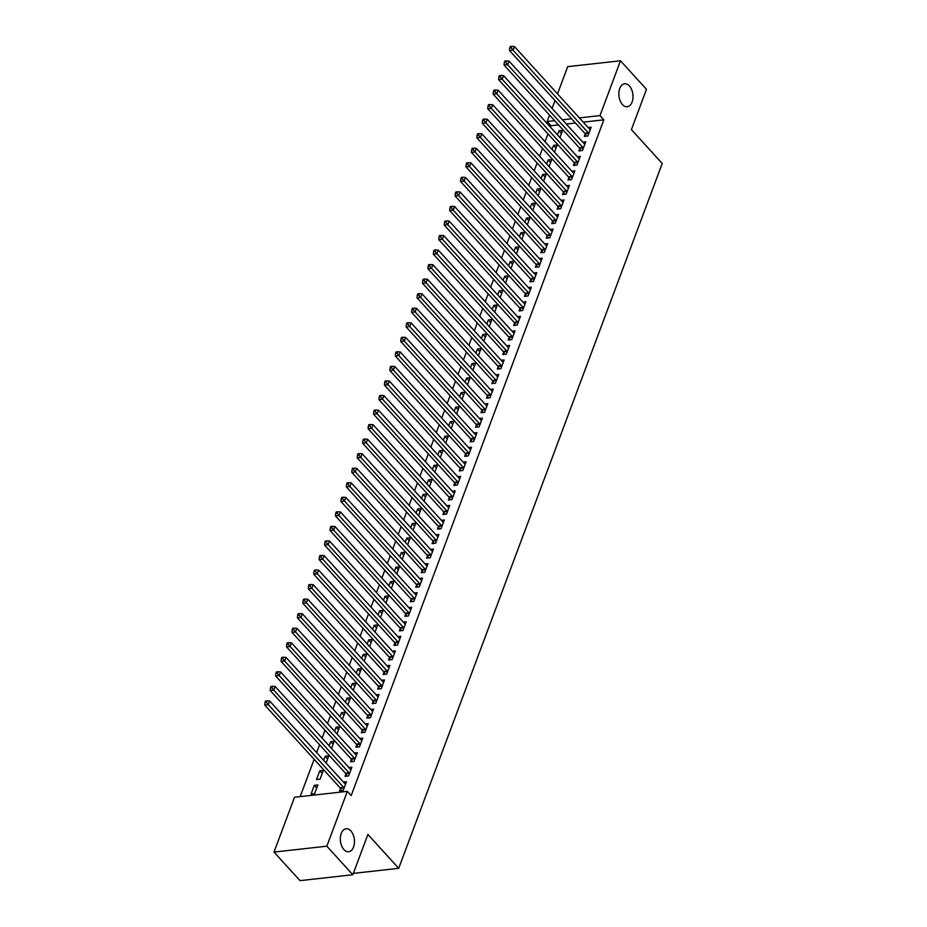 <?xml version="1.0" encoding="UTF-8"?>
<svg xmlns="http://www.w3.org/2000/svg" width="927" height="927" viewBox="0 0 927 927"><rect width="100%" height="100%" fill="white"/><g stroke="black" fill="none" stroke-linecap="round" stroke-linejoin="round"><path stroke-width="1.39" d="M622.446 104.577A11.553 6.999 -96.4 0 1 618.946 92.086A11.553 6.999 -96.4 0 1 624.647 83.789A11.553 6.999 -96.4 0 1 629.41 85.956A11.553 6.999 -96.4 0 1 632.909 98.459A11.553 6.999 -96.4 0 1 627.208 106.756A11.553 6.999 -96.4 0 1 622.446 104.577M343.905 849.561A11.553 6.999 -96.4 0 1 340.406 837.069A11.553 6.999 -96.4 0 1 346.107 828.773A11.553 6.999 -96.4 0 1 350.87 830.951A11.553 6.999 -96.4 0 1 354.369 843.443A11.553 6.999 -96.4 0 1 348.668 851.739A11.553 6.999 -96.4 0 1 343.905 849.561M558.471 124.902L551.02 125.736L550.476 127.184M547.973 133.882L545.041 141.727M542.538 148.424L539.607 156.281M537.104 162.978L534.172 170.823M531.658 177.52L528.726 185.365M526.223 192.063L523.292 199.908M520.789 206.605L517.857 214.461M515.354 221.159L512.411 229.004M509.908 235.701L506.976 243.546M504.473 250.244L501.542 258.088M499.039 264.786L496.096 272.631M493.593 279.328L490.661 287.185M488.158 293.882L485.227 301.727M482.724 308.424L479.792 316.269M477.278 322.967L474.346 330.812M471.843 337.509L468.911 345.354M466.408 352.063L463.477 359.908M460.962 366.605L458.031 374.45M455.528 381.148L452.596 388.992M450.093 395.69L447.162 403.535M444.659 410.232L441.715 418.089M439.213 424.786L436.281 432.631M433.778 439.328L430.846 447.173M428.344 453.871L425.4 461.716M422.897 468.413L419.966 476.258M417.463 482.955L414.531 490.812M412.028 497.509L409.097 505.354M406.582 512.052L403.651 519.896M401.148 526.594L398.216 534.439M395.713 541.136L392.781 548.981M390.267 555.69L387.335 563.535M384.832 570.232L381.901 578.077M379.398 584.775L376.466 592.62M373.963 599.317L371.02 607.162M368.517 613.859L365.586 621.716M363.083 628.413L360.151 636.258M357.648 642.956L354.705 650.8M352.202 657.498L349.27 665.343M346.768 672.04L343.836 679.885M341.333 686.583L338.401 694.439M335.887 701.136L332.955 708.981M330.452 715.679L327.521 723.523M325.018 730.221L322.086 738.066M319.583 744.763L316.64 752.62M314.137 759.317L300.186 796.617M551.02 125.736L547.173 121.507L549.56 115.11M552.063 108.413L555.006 100.568M557.509 93.87L567.672 66.663L620.487 60.776L599.989 115.608L579.387 117.903M620.487 60.776L646.478 89.328L631.414 129.618L662.226 163.476L398.703 868.321L367.892 834.462L352.828 874.752L300.012 880.65L274.021 852.087L294.519 797.255L347.335 791.357L326.837 846.189L274.021 852.087M353.338 873.385L398.703 868.321M552.075 149.456L553.593 145.377L557.162 144.983L554.497 152.121M579.757 148.563L578.877 150.916L582.446 150.522L585.713 141.796L582.747 142.121M541.194 178.54L542.724 174.461L546.293 174.067L543.616 181.205M568.888 177.648L568.008 180L571.577 179.606L574.833 170.881L571.866 171.217M530.325 207.636L531.843 203.558L535.412 203.152L532.747 210.302M558.008 206.744L557.127 209.096L560.696 208.702L563.964 199.965L560.997 200.302M519.444 236.721L520.974 232.642L524.543 232.248L521.866 239.386M547.139 235.829L546.258 238.181L549.827 237.787L553.083 229.062L550.117 229.386M508.564 265.817L510.093 261.738L513.662 261.333L510.986 268.482M536.258 264.925L535.377 267.277L538.946 266.872L542.214 258.146L539.247 258.482M497.695 294.902L499.213 290.823L502.782 290.429L500.117 297.567M525.377 294.01L524.497 296.362L528.066 295.968L531.333 287.243L528.367 287.567M486.814 323.998L488.344 319.919L491.913 319.514L489.236 326.652M514.508 323.094L513.628 325.458L517.196 325.053L520.453 316.327L517.486 316.663M475.933 353.083L477.463 349.004L481.032 348.61L478.367 355.748M503.628 352.19L502.747 354.543L506.316 354.149L509.583 345.423L506.617 345.748M465.064 382.167L466.582 378.089L470.151 377.695L467.486 384.832M492.758 381.275L491.878 383.627L495.447 383.233L498.703 374.508L495.736 374.844M454.184 411.264L455.713 407.185L459.282 406.779L456.605 413.929M481.878 410.371L480.997 412.724L484.566 412.33L487.834 403.593L484.867 403.929M443.315 440.348L444.833 436.269L448.401 435.875L445.736 443.013M470.997 439.456L470.116 441.808L473.685 441.414L476.953 432.689L473.987 433.013M432.434 469.444L433.963 465.366L437.532 464.96L434.856 472.11M460.128 468.552L459.247 470.904L462.816 470.499L466.072 461.773L463.106 462.109M421.553 498.529L423.083 494.45L426.652 494.056L423.987 501.194M449.247 497.637L448.367 499.989L451.936 499.595L455.203 490.87L452.237 491.194M410.684 527.625L412.202 523.546L415.771 523.141L413.106 530.279M438.378 526.721L437.498 529.085L441.067 528.68L444.323 519.954L441.356 520.29M399.804 556.71L401.333 552.631L404.902 552.237L402.225 559.375M427.498 555.818L426.617 558.17L430.186 557.776L433.442 549.051L430.476 549.375M388.934 585.794L390.452 581.716L394.021 581.322L391.356 588.46M416.617 584.902L415.736 587.266L419.305 586.861L422.573 578.135L419.607 578.471M378.054 614.891L379.583 610.812L383.152 610.406L380.476 617.556M405.748 613.998L404.867 616.351L408.436 615.957L411.692 607.22L408.726 607.556M367.173 643.975L368.703 639.897L372.272 639.503L369.606 646.64M394.867 643.083L393.987 645.435L397.556 645.041L400.823 636.316L397.857 636.64M356.304 673.072L357.822 668.993L361.391 668.587L358.726 675.737M383.987 672.179L383.106 674.532L386.675 674.126L389.943 665.401L386.976 665.737M345.423 702.156L346.953 698.077L350.522 697.683L347.845 704.821M373.118 701.264L372.237 703.616L375.806 703.222L379.062 694.497L376.095 694.821M334.554 731.252L336.072 727.174L339.641 726.768L336.976 733.906M362.237 730.349L361.356 732.712L364.925 732.307L368.193 723.581L365.226 723.917M323.674 760.337L325.203 756.258L328.772 755.864L326.095 763.002M351.368 759.445L350.487 761.797L354.056 761.403L357.312 752.678L354.346 753.002M311.055 794.08L314.624 793.674L317.891 784.949L314.323 785.343L311.055 794.08M340.487 788.529L339.606 790.893L343.175 790.488L346.443 781.762L343.477 782.098M347.335 791.357L351.182 795.586L603.836 119.838L583.234 122.132M575.424 123.013L566.281 124.033M345.922 773.987L345.041 776.339L348.61 775.945L351.878 767.22L348.911 767.544M316.501 779.526L320.07 779.132L323.326 770.407L319.757 770.801L316.501 779.526M356.802 744.902L355.922 747.255L359.491 746.849L362.758 738.124L359.78 738.46M329.108 745.795L330.638 741.716L334.207 741.31L331.53 748.46M367.683 715.806L366.802 718.158L370.371 717.765L373.627 709.039L370.661 709.375M339.989 716.698L341.507 712.62L345.076 712.226L342.411 719.364M378.552 686.722L377.671 689.074L381.24 688.68L384.508 679.954L381.542 680.279M350.858 687.614L352.387 683.535L355.956 683.141L353.291 690.279M389.433 657.625L388.552 659.989L392.121 659.584L395.377 650.858L392.411 651.194M361.739 658.529L363.268 654.45L366.837 654.045L364.16 661.183M400.302 628.541L399.421 630.893L402.99 630.499L406.258 621.774L403.291 622.098M372.619 629.433L374.137 625.354L377.706 624.96L375.041 632.098M411.182 599.456L410.302 601.808L413.871 601.403L417.138 592.677L414.172 593.013M383.488 600.348L385.018 596.27L388.587 595.864L385.91 603.013M422.063 570.36L421.182 572.712L424.751 572.318L428.007 563.593L425.041 563.917M394.369 571.252L395.899 567.173L399.456 566.779L396.791 573.917M432.932 541.275L432.052 543.628L435.62 543.222L438.888 534.497L435.922 534.833M405.25 542.168L406.768 538.089L410.337 537.683L407.671 544.833M443.813 512.179L442.932 514.531L446.501 514.137L449.757 505.412L446.791 505.748M416.119 513.071L417.648 508.993L421.217 508.599L418.54 515.736M454.682 483.094L453.801 485.447L457.37 485.053L460.638 476.316L457.671 476.652M426.999 483.987L428.517 479.908L432.086 479.514L429.421 486.652M465.563 453.998L464.682 456.362L468.251 455.957L471.519 447.231L468.552 447.567M437.868 454.902L439.398 450.823L442.967 450.418L440.302 457.556M476.443 424.914L475.563 427.266L479.132 426.872L482.388 418.147L479.421 418.471M448.749 425.806L450.279 421.727L453.848 421.333L451.171 428.471M487.312 395.829L486.432 398.181L490.001 397.776L493.268 389.05L490.302 389.386M459.63 396.721L461.148 392.642L464.717 392.237L462.052 399.386M498.193 366.733L497.312 369.085L500.881 368.691L504.137 359.966L501.171 360.29M470.499 367.625L472.028 363.546L475.597 363.152L472.921 370.29M509.062 337.648L508.193 340L511.75 339.595L515.018 330.869L512.052 331.206M481.38 338.54L482.897 334.462L486.466 334.056L483.801 341.206M519.943 308.552L519.062 310.904L522.631 310.51L525.899 301.785L522.932 302.109M492.249 309.444L493.778 305.365L497.347 304.971L494.682 312.109M530.823 279.467L529.943 281.82L533.512 281.426L536.768 272.689L533.801 273.025M503.129 280.36L504.659 276.281L508.228 275.887L505.551 283.025M541.692 250.371L540.812 252.735L544.381 252.329L547.648 243.604L544.682 243.94M514.01 251.275L515.528 247.185L519.097 246.791L516.432 253.928M552.573 221.286L551.692 223.639L555.261 223.245L558.529 214.519L555.551 214.844M524.879 222.179L526.409 218.1L529.977 217.706L527.301 224.844M563.454 192.202L562.573 194.554L566.142 194.149L569.398 185.423L566.432 185.759M535.76 193.094L537.278 189.015L540.847 188.61L538.181 195.748M574.323 163.106L573.442 165.458L577.011 165.064L580.279 156.339L577.312 156.663M546.629 163.998L548.158 159.919L551.727 159.525L549.062 166.663M585.204 134.021L584.323 136.373L587.892 135.968L591.148 127.242L588.182 127.578M557.509 134.913L559.039 130.834L562.608 130.429L559.931 137.578M571.577 118.772L562.434 119.803M554.624 120.672L547.173 121.507M352.828 874.752L326.837 846.189M603.836 119.838L599.989 115.608M316.744 788.008L314.323 785.343M322.179 773.466L319.757 770.801M327.625 758.923L325.203 756.258M333.06 744.381L330.638 741.716M338.494 729.827L336.072 727.174M343.94 715.285L341.507 712.62M349.375 700.742L346.953 698.077M354.809 686.2L352.387 683.535M360.255 671.658L357.822 668.993M365.69 657.104L363.268 654.45M371.124 642.562L368.703 639.897M376.559 628.019L374.137 625.354M382.005 613.477L379.583 610.812M387.44 598.935L385.018 596.27M392.874 584.381L390.452 581.716M398.32 569.838L395.899 567.173M403.755 555.296L401.333 552.631M409.189 540.754L406.768 538.089M414.636 526.2L412.202 523.546M420.07 511.658L417.648 508.993M425.505 497.115L423.083 494.45M430.951 482.573L428.517 479.908M436.385 468.031L433.963 465.366M441.82 453.477L439.398 450.823M447.254 438.935L444.833 436.269M452.7 424.392L450.279 421.727M458.135 409.85L455.713 407.185M463.57 395.296L461.148 392.642M469.016 380.754L466.582 378.089M474.45 366.211L472.028 363.546M479.885 351.669L477.463 349.004M485.331 337.127L482.897 334.462M490.765 322.573L488.344 319.919M496.2 308.031L493.778 305.365M501.646 293.488L499.213 290.823M507.081 278.946L504.659 276.281M512.515 264.404L510.093 261.738M517.95 249.85L515.528 247.185M523.396 235.307L520.974 232.642M528.83 220.765L526.409 218.1M534.265 206.223L531.843 203.558M539.711 191.669L537.278 189.015M545.146 177.127L542.724 174.461M550.58 162.584L548.158 159.919M556.026 148.042L553.593 145.377M561.461 133.5L559.039 130.834M344.056 788.135L343.952 787.892A1.808 1.089 83.6 0 0 343.627 787.394L268.343 704.671L269.699 701.032L344.983 783.755A1.808 1.089 83.6 0 0 345.389 784.045L345.562 784.115M341.46 790.685L340.383 788.298A1.808 1.089 83.6 0 0 340.058 787.788L264.774 705.065L268.343 704.671L266.431 702.318L266.976 700.87L265.539 701.021L265.006 702.481L266.431 702.318M265.006 702.481L264.774 705.065M269.699 701.032L266.976 700.87M349.491 773.593L349.386 773.35A1.808 1.089 83.6 0 0 349.062 772.851L273.778 690.128L275.145 686.49L350.429 769.213A1.808 1.089 83.6 0 0 350.823 769.503L350.997 769.572M346.895 776.131L345.817 773.744A1.808 1.089 83.6 0 0 345.493 773.245L270.209 690.522L273.778 690.128L271.866 687.776L272.411 686.316L270.985 686.478L270.441 687.938L271.866 687.776M270.441 687.938L270.209 690.522M275.145 686.49L272.411 686.316M354.937 759.051L354.821 758.807A1.808 1.089 83.6 0 0 354.508 758.309L279.212 675.574L280.58 671.936L355.864 754.671A1.808 1.089 83.6 0 0 356.258 754.96L356.432 755.03M352.341 761.588L351.252 759.201A1.808 1.089 83.6 0 0 350.939 758.703L275.655 675.98L279.212 675.574L277.3 673.234L277.845 671.774L276.42 671.936L275.875 673.396L277.3 673.234M275.875 673.396L275.655 675.98M280.58 671.936L277.845 671.774M360.371 744.497L360.255 744.265A1.808 1.089 83.6 0 0 359.943 743.755L284.659 661.032L286.014 657.394L361.298 740.128A1.808 1.089 83.6 0 0 361.704 740.418L361.878 740.488M357.776 747.046L356.698 744.659A1.808 1.089 83.6 0 0 356.374 744.161L281.09 661.426L284.659 661.032L282.747 658.691L283.291 657.231L281.854 657.394L281.31 658.842L282.747 658.691M281.31 658.842L281.09 661.426M286.014 657.394L283.291 657.231M365.806 729.955L365.702 729.711A1.808 1.089 83.6 0 0 365.377 729.213L290.093 646.49L291.449 642.851L366.733 725.574A1.808 1.089 83.6 0 0 367.138 725.864L367.312 725.934M363.21 732.504L362.133 730.117A1.808 1.089 83.6 0 0 361.808 729.619L286.524 646.884L290.093 646.49L288.181 644.138L288.726 642.689L287.3 642.851L286.756 644.3L288.181 644.138M286.756 644.3L286.524 646.884M291.449 642.851L288.726 642.689M371.24 715.412L371.136 715.169A1.808 1.089 83.6 0 0 370.812 714.671L295.528 631.947L296.895 628.309L372.179 711.032A1.808 1.089 83.6 0 0 372.573 711.322L372.747 711.391M368.645 717.962L367.567 715.563A1.808 1.089 83.6 0 0 367.243 715.065L291.959 632.341L295.528 631.947L293.616 629.595L294.16 628.147L292.735 628.297L292.19 629.757L293.616 629.595M292.19 629.757L291.959 632.341M296.895 628.309L294.16 628.147M376.686 700.87L376.571 700.627A1.808 1.089 83.6 0 0 376.258 700.128L300.974 617.394L302.329 613.767L377.613 696.49A1.808 1.089 83.6 0 0 378.007 696.78L378.181 696.849M374.091 703.408L373.002 701.021A1.808 1.089 83.6 0 0 372.689 700.522L297.405 617.799L300.974 617.394L299.062 615.053L299.595 613.593L298.17 613.755L297.625 615.215L299.062 615.053M297.625 615.215L297.405 617.799M302.329 613.767L299.595 613.593M382.121 686.316L382.017 686.084A1.808 1.089 83.6 0 0 381.692 685.574L306.408 602.851L307.764 599.213L383.048 681.948A1.808 1.089 83.6 0 0 383.454 682.237L383.627 682.307M379.525 688.865L378.448 686.478A1.808 1.089 83.6 0 0 378.123 685.98L302.839 603.257L306.408 602.851L304.496 600.511L305.041 599.051L303.616 599.213L303.071 600.661L304.496 600.511M303.071 600.661L302.839 603.257M307.764 599.213L305.041 599.051M387.556 671.774L387.451 671.53A1.808 1.089 83.6 0 0 387.127 671.032L311.843 588.309L313.21 584.67L388.494 667.394A1.808 1.089 83.6 0 0 388.888 667.683L389.062 667.753M384.96 674.323L383.882 671.936A1.808 1.089 83.6 0 0 383.558 671.438L308.274 588.703L311.843 588.309L309.931 585.957L310.475 584.508L309.05 584.67L308.506 586.119L309.931 585.957M308.506 586.119L308.274 588.703M313.21 584.67L310.475 584.508M393.002 657.231L392.886 656.988A1.808 1.089 83.6 0 0 392.573 656.49L317.289 573.767L318.645 570.128L393.929 652.851A1.808 1.089 83.6 0 0 394.323 653.141L394.496 653.211M390.406 659.781L389.317 657.394A1.808 1.089 83.6 0 0 389.004 656.884L313.72 574.161L317.289 573.767L315.365 571.414L315.91 569.966L314.485 570.128L313.94 571.577L315.365 571.414M313.94 571.577L313.72 574.161M318.645 570.128L315.91 569.966M398.436 642.689L398.332 642.446A1.808 1.089 83.6 0 0 398.007 641.947L322.723 559.224L324.079 555.586L399.363 638.309A1.808 1.089 83.6 0 0 399.769 638.599L399.943 638.668M395.841 645.238L394.763 642.84A1.808 1.089 83.6 0 0 394.438 642.341L319.155 559.618L322.723 559.224L320.812 556.872L321.356 555.424L319.919 555.574L319.386 557.034L320.812 556.872M319.386 557.034L319.155 559.618M324.079 555.586L321.356 555.424M403.871 628.147L403.766 627.903A1.808 1.089 83.6 0 0 403.442 627.405L328.158 544.67L329.525 541.044L404.809 623.767A1.808 1.089 83.6 0 0 405.203 624.056L405.377 624.126M401.275 630.684L400.197 628.297A1.808 1.089 83.6 0 0 399.873 627.799L324.589 545.076L328.158 544.67L326.246 542.33L326.791 540.87L325.365 541.032L324.821 542.492L326.246 542.33M324.821 542.492L324.589 545.076M329.525 541.044L326.791 540.87M409.317 613.593L409.201 613.361A1.808 1.089 83.6 0 0 408.888 612.851L333.604 530.128L334.96 526.49L410.244 609.224A1.808 1.089 83.6 0 0 410.638 609.514L410.812 609.584M406.721 616.142L405.632 613.755A1.808 1.089 83.6 0 0 405.319 613.257L330.035 530.534L333.604 530.128L331.681 527.787L332.225 526.327L330.8 526.49L330.255 527.938L331.681 527.787M330.255 527.938L330.035 530.534M334.96 526.49L332.225 526.327M414.751 599.051L414.647 598.807A1.808 1.089 83.6 0 0 414.323 598.309L339.039 515.586L340.394 511.947L415.678 594.671A1.808 1.089 83.6 0 0 416.084 594.96L416.258 595.03M412.156 601.6L411.078 599.213A1.808 1.089 83.6 0 0 410.754 598.715L335.47 515.98L339.039 515.586L337.127 513.234L337.671 511.785L336.234 511.947L335.69 513.396L337.127 513.234M335.69 513.396L335.47 515.98M340.394 511.947L337.671 511.785M420.186 584.508L420.082 584.265A1.808 1.089 83.6 0 0 419.757 583.767L344.473 501.043L345.829 497.405L421.125 580.128A1.808 1.089 83.6 0 0 421.518 580.418L421.692 580.487M417.59 587.058L416.513 584.67A1.808 1.089 83.6 0 0 416.188 584.161L340.904 501.437L344.473 501.043L342.561 498.691L343.106 497.243L341.681 497.393L341.136 498.853L342.561 498.691M341.136 498.853L340.904 501.437M345.829 497.405L343.106 497.243M425.632 569.966L425.516 569.723A1.808 1.089 83.6 0 0 425.203 569.224L349.908 486.49L351.275 482.863L426.559 565.586A1.808 1.089 83.6 0 0 426.953 565.876L427.127 565.945M423.025 572.504L421.947 570.117A1.808 1.089 83.6 0 0 421.634 569.618L346.35 486.895L349.908 486.49L347.996 484.149L348.54 482.689L347.115 482.851L346.571 484.311L347.996 484.149M346.571 484.311L346.35 486.895M351.275 482.863L348.54 482.689M431.067 555.424L430.951 555.18A1.808 1.089 83.6 0 0 430.638 554.682L355.354 471.947L356.71 468.309L431.994 551.044A1.808 1.089 83.6 0 0 432.399 551.333L432.573 551.403M428.471 557.961L427.382 555.574A1.808 1.089 83.6 0 0 427.069 555.076L351.785 472.353L355.354 471.947L353.442 469.607L353.987 468.147L352.55 468.309L352.005 469.769L353.442 469.607M352.005 469.769L351.785 472.353M356.71 468.309L353.987 468.147M436.501 540.87L436.397 540.626A1.808 1.089 83.6 0 0 436.072 540.128L360.788 457.405L362.144 453.767L437.428 536.501A1.808 1.089 83.6 0 0 437.834 536.791L438.007 536.86M433.906 543.419L432.828 541.032A1.808 1.089 83.6 0 0 432.503 540.534L357.219 457.799L360.788 457.405L358.876 455.064L359.421 453.604L357.996 453.767L357.451 455.215L358.876 455.064M357.451 455.215L357.219 457.799M362.144 453.767L359.421 453.604M441.936 526.327L441.831 526.084A1.808 1.089 83.6 0 0 441.507 525.586L366.223 442.863L367.59 439.224L442.874 521.947A1.808 1.089 83.6 0 0 443.268 522.237L443.442 522.307M439.34 528.877L438.262 526.49A1.808 1.089 83.6 0 0 437.938 525.991L362.654 443.257L366.223 442.863L364.311 440.51L364.856 439.062L363.43 439.224L362.886 440.673L364.311 440.51M362.886 440.673L362.654 443.257M367.59 439.224L364.856 439.062M447.382 511.785L447.266 511.542A1.808 1.089 83.6 0 0 446.953 511.044L371.669 428.32L373.025 424.682L448.309 507.405A1.808 1.089 83.6 0 0 448.703 507.695L448.877 507.764M444.786 514.334L443.697 511.936A1.808 1.089 83.6 0 0 443.384 511.437L368.1 428.714L371.669 428.32L369.746 425.968L370.29 424.52L368.865 424.67L368.32 426.13L369.746 425.968M368.32 426.13L368.1 428.714M373.025 424.682L370.29 424.52M452.816 497.243L452.712 496.999A1.808 1.089 83.6 0 0 452.388 496.501L377.104 413.766L378.459 410.14L453.743 492.863A1.808 1.089 83.6 0 0 454.149 493.152L454.323 493.222M450.221 499.78L449.143 497.393A1.808 1.089 83.6 0 0 448.819 496.895L373.535 414.172L377.104 413.766L375.192 411.426L375.736 409.966L374.311 410.128L373.766 411.588L375.192 411.426M373.766 411.588L373.535 414.172M378.459 410.14L375.736 409.966M458.251 482.689L458.147 482.457A1.808 1.089 83.6 0 0 457.822 481.947L382.538 399.224L383.905 395.586L459.189 478.32A1.808 1.089 83.6 0 0 459.583 478.61L459.757 478.68M455.655 485.238L454.578 482.851A1.808 1.089 83.6 0 0 454.253 482.353L378.969 399.63L382.538 399.224L380.626 396.883L381.171 395.423L379.746 395.586L379.201 397.034L380.626 396.883M379.201 397.034L378.969 399.63M383.905 395.586L381.171 395.423M463.697 468.147L463.581 467.903A1.808 1.089 83.6 0 0 463.268 467.405L387.984 384.682L389.34 381.043L464.624 463.767A1.808 1.089 83.6 0 0 465.018 464.056L465.192 464.126M461.101 470.696L460.012 468.309A1.808 1.089 83.6 0 0 459.699 467.811L384.415 385.076L387.984 384.682L386.061 382.33L386.605 380.881L385.18 381.043L384.635 382.492L386.061 382.33M384.635 382.492L384.415 385.076M389.34 381.043L386.605 380.881M469.132 453.604L469.027 453.361A1.808 1.089 83.6 0 0 468.703 452.863L393.419 370.14L394.775 366.501L470.059 449.224A1.808 1.089 83.6 0 0 470.464 449.514L470.638 449.583M466.536 456.154L465.458 453.767A1.808 1.089 83.6 0 0 465.134 453.257L389.85 370.533L393.419 370.14L391.507 367.787L392.051 366.339L390.615 366.489L390.082 367.949L391.507 367.787M390.082 367.949L389.85 370.533M394.775 366.501L392.051 366.339M474.566 439.062L474.462 438.819A1.808 1.089 83.6 0 0 474.137 438.32L398.853 355.597L400.221 351.959L475.505 434.682A1.808 1.089 83.6 0 0 475.899 434.972L476.072 435.041M471.97 441.611L470.893 439.213A1.808 1.089 83.6 0 0 470.568 438.714L395.284 355.991L398.853 355.597L396.941 353.245L397.486 351.797L396.061 351.947L395.516 353.407L396.941 353.245M395.516 353.407L395.284 355.991M400.221 351.959L397.486 351.797M480.012 424.52L479.896 424.276A1.808 1.089 83.6 0 0 479.583 423.778L404.299 341.043L405.655 337.416L480.939 420.14A1.808 1.089 83.6 0 0 481.333 420.429L481.507 420.499M477.417 427.057L476.327 424.67A1.808 1.089 83.6 0 0 476.014 424.172L400.731 341.449L404.299 341.043L402.376 338.703L402.921 337.243L401.495 337.405L400.951 338.865L402.376 338.703M400.951 338.865L400.731 341.449M405.655 337.416L402.921 337.243M485.447 409.966L485.342 409.734A1.808 1.089 83.6 0 0 485.018 409.224L409.734 326.501L411.09 322.863L486.374 405.597A1.808 1.089 83.6 0 0 486.779 405.887L486.953 405.956M482.851 412.515L481.773 410.128A1.808 1.089 83.6 0 0 481.449 409.63L406.165 326.907L409.734 326.501L407.822 324.16L408.367 322.7L406.93 322.863L406.385 324.311L407.822 324.16M406.385 324.311L406.165 326.907M411.09 322.863L408.367 322.7M490.881 395.423L490.777 395.18A1.808 1.089 83.6 0 0 490.453 394.682L415.169 311.959L416.524 308.32L491.82 391.043A1.808 1.089 83.6 0 0 492.214 391.333L492.388 391.403M488.286 397.973L487.208 395.586A1.808 1.089 83.6 0 0 486.884 395.087L411.6 312.353L415.169 311.959L413.257 309.606L413.801 308.158L412.376 308.32L411.831 309.769L413.257 309.606M411.831 309.769L411.6 312.353M416.524 308.32L413.801 308.158M496.327 380.881L496.212 380.638A1.808 1.089 83.6 0 0 495.887 380.14L420.603 297.416L421.97 293.778L497.254 376.501A1.808 1.089 83.6 0 0 497.648 376.791L497.822 376.86M493.72 383.43L492.643 381.043A1.808 1.089 83.6 0 0 492.33 380.533L417.034 297.81L420.603 297.416L418.691 295.064L419.236 293.616L417.81 293.766L417.266 295.226L418.691 295.064M417.266 295.226L417.034 297.81M421.97 293.778L419.236 293.616M501.762 366.339L501.646 366.095A1.808 1.089 83.6 0 0 501.333 365.597L426.049 282.862L427.405 279.236L502.689 361.959A1.808 1.089 83.6 0 0 503.094 362.248L503.257 362.318M499.166 368.876L498.077 366.489A1.808 1.089 83.6 0 0 497.764 365.991L422.48 283.268L426.049 282.862L424.137 280.522L424.67 279.062L423.245 279.224L422.7 280.684L424.137 280.522M422.7 280.684L422.48 283.268M427.405 279.236L424.67 279.062M507.196 351.785L507.092 351.553A1.808 1.089 83.6 0 0 506.768 351.055L431.484 268.32L432.839 264.682L508.123 347.416A1.808 1.089 83.6 0 0 508.529 347.706L508.703 347.776M504.601 354.334L503.523 351.947A1.808 1.089 83.6 0 0 503.199 351.449L427.915 268.726L431.484 268.32L429.572 265.979L430.116 264.519L428.691 264.682L428.147 266.142L429.572 265.979M428.147 266.142L427.915 268.726M432.839 264.682L430.116 264.519M512.631 337.243L512.527 336.999A1.808 1.089 83.6 0 0 512.202 336.501L436.918 253.778L438.286 250.139L513.57 332.874A1.808 1.089 83.6 0 0 513.964 333.164L514.137 333.233M510.035 339.792L508.958 337.405A1.808 1.089 83.6 0 0 508.633 336.907L433.349 254.172L436.918 253.778L435.006 251.437L435.551 249.977L434.126 250.139L433.581 251.588L435.006 251.437M433.581 251.588L433.349 254.172M438.286 250.139L435.551 249.977M518.077 322.7L517.961 322.457A1.808 1.089 83.6 0 0 517.648 321.959L442.364 239.236L443.72 235.597L519.004 318.32A1.808 1.089 83.6 0 0 519.398 318.61L519.572 318.679M515.482 325.25L514.392 322.863A1.808 1.089 83.6 0 0 514.079 322.353L438.795 239.63L442.364 239.236L440.441 236.883L440.985 235.435L439.56 235.597L439.016 237.045L440.441 236.883M439.016 237.045L438.795 239.63M443.72 235.597L440.985 235.435M523.512 308.158L523.407 307.915A1.808 1.089 83.6 0 0 523.083 307.416L447.799 224.693L449.155 221.055L524.439 303.778A1.808 1.089 83.6 0 0 524.844 304.068L525.018 304.137M520.916 310.707L519.838 308.309A1.808 1.089 83.6 0 0 519.514 307.81L444.23 225.087L447.799 224.693L445.887 222.341L446.432 220.893L445.006 221.043L444.462 222.503L445.887 222.341M444.462 222.503L444.23 225.087M449.155 221.055L446.432 220.893M528.946 293.616L528.842 293.372A1.808 1.089 83.6 0 0 528.517 292.874L453.233 210.139L454.601 206.512L529.885 289.236A1.808 1.089 83.6 0 0 530.279 289.525L530.453 289.595M526.351 296.153L525.273 293.766A1.808 1.089 83.6 0 0 524.949 293.268L449.665 210.545L453.233 210.139L451.322 207.799L451.866 206.339L450.441 206.501L449.896 207.961L451.322 207.799M449.896 207.961L449.665 210.545M454.601 206.512L451.866 206.339M534.392 279.062L534.276 278.83A1.808 1.089 83.6 0 0 533.964 278.32L458.68 195.597L460.035 191.959L535.319 274.693A1.808 1.089 83.6 0 0 535.713 274.983L535.887 275.052M531.797 281.611L530.707 279.224A1.808 1.089 83.6 0 0 530.395 278.726L455.111 196.003L458.68 195.597L456.756 193.256L457.301 191.796L455.875 191.959L455.331 193.407L456.756 193.256M455.331 193.407L455.111 196.003M460.035 191.959L457.301 191.796M539.827 264.519L539.723 264.276A1.808 1.089 83.6 0 0 539.398 263.778L464.114 181.055L465.47 177.416L540.754 260.139A1.808 1.089 83.6 0 0 541.159 260.429L541.333 260.499M537.231 267.069L536.154 264.682A1.808 1.089 83.6 0 0 535.829 264.183L460.545 181.449L464.114 181.055L462.202 178.702L462.747 177.254L461.31 177.416L460.777 178.865L462.202 178.702M460.777 178.865L460.545 181.449M465.47 177.416L462.747 177.254M545.261 249.977L545.157 249.734A1.808 1.089 83.6 0 0 544.833 249.236L469.549 166.512L470.916 162.874L546.2 245.597A1.808 1.089 83.6 0 0 546.594 245.887L546.768 245.956M542.666 252.526L541.588 250.139A1.808 1.089 83.6 0 0 541.264 249.63L465.98 166.906L469.549 166.512L467.637 164.16L468.181 162.712L466.756 162.862L466.211 164.322L467.637 164.16M466.211 164.322L465.98 166.906M470.916 162.874L468.181 162.712M550.708 235.435L550.592 235.191A1.808 1.089 83.6 0 0 550.279 234.693L474.995 151.97L476.351 148.332L551.635 231.055A1.808 1.089 83.6 0 0 552.028 231.344L552.202 231.414M548.112 237.972L547.023 235.585A1.808 1.089 83.6 0 0 546.71 235.087L471.426 152.364L474.995 151.97L473.071 149.618L473.616 148.169L472.191 148.32L471.646 149.78L473.071 149.618M471.646 149.78L471.426 152.364M476.351 148.332L473.616 148.169M556.142 220.893L556.026 220.649A1.808 1.089 83.6 0 0 555.713 220.151L480.429 137.416L481.785 133.789L557.069 216.512A1.808 1.089 83.6 0 0 557.475 216.802L557.648 216.872M553.546 223.43L552.469 221.043A1.808 1.089 83.6 0 0 552.144 220.545L476.86 137.822L480.429 137.416L478.517 135.075L479.062 133.615L477.625 133.778L477.081 135.238L478.517 135.075M477.081 135.238L476.86 137.822M481.785 133.789L479.062 133.615M561.577 206.339L561.472 206.107A1.808 1.089 83.6 0 0 561.148 205.597L485.864 122.874L487.22 119.235L562.504 201.97A1.808 1.089 83.6 0 0 562.909 202.26L563.083 202.329M558.981 208.888L557.903 206.501A1.808 1.089 83.6 0 0 557.579 206.003L482.295 123.268L485.864 122.874L483.952 120.533L484.497 119.073L483.071 119.235L482.527 120.684L483.952 120.533M482.527 120.684L482.295 123.268M487.22 119.235L484.497 119.073M567.023 191.796L566.907 191.553A1.808 1.089 83.6 0 0 566.582 191.055L491.298 108.332L492.666 104.693L567.95 187.416A1.808 1.089 83.6 0 0 568.344 187.706L568.518 187.775M564.416 194.346L563.338 191.959A1.808 1.089 83.6 0 0 563.025 191.46L487.729 108.726L491.298 108.332L489.386 105.979L489.931 104.531L488.506 104.693L487.961 106.141L489.386 105.979M487.961 106.141L487.729 108.726M492.666 104.693L489.931 104.531M572.457 177.254L572.341 177.011A1.808 1.089 83.6 0 0 572.029 176.512L496.745 93.789L498.1 90.151L573.384 172.874A1.808 1.089 83.6 0 0 573.79 173.164L573.952 173.233M569.862 179.803L568.772 177.405A1.808 1.089 83.6 0 0 568.46 176.906L493.176 94.183L496.745 93.789L494.833 91.437L495.366 89.989L493.94 90.139L493.396 91.599L494.833 91.437M493.396 91.599L493.176 94.183M498.1 90.151L495.366 89.989M577.892 162.712L577.788 162.468A1.808 1.089 83.6 0 0 577.463 161.97L502.179 79.235L503.535 75.608L578.819 158.332A1.808 1.089 83.6 0 0 579.224 158.621L579.398 158.691M575.296 165.249L574.219 162.862A1.808 1.089 83.6 0 0 573.894 162.364L498.61 79.641L502.179 79.235L500.267 76.895L500.812 75.435L499.386 75.597L498.842 77.057L500.267 76.895M498.842 77.057L498.61 79.641M503.535 75.608L500.812 75.435M583.326 148.158L583.222 147.926A1.808 1.089 83.6 0 0 582.898 147.428L507.614 64.693L508.981 61.055L584.265 143.789A1.808 1.089 83.6 0 0 584.659 144.079L584.833 144.149M580.731 150.707L579.653 148.32A1.808 1.089 83.6 0 0 579.329 147.822L504.045 65.099L507.614 64.693L505.702 62.352L506.246 60.892L504.821 61.055L504.276 62.503L505.702 62.352M504.276 62.503L504.045 65.099M508.981 61.055L506.246 60.892M588.772 133.615L588.657 133.372A1.808 1.089 83.6 0 0 588.344 132.874L513.06 50.151L514.415 46.512L589.699 129.247A1.808 1.089 83.6 0 0 590.093 129.537L590.267 129.595M586.177 136.165L585.088 133.778A1.808 1.089 83.6 0 0 584.775 133.279L509.491 50.545L513.06 50.151L511.136 47.81L511.681 46.35L510.256 46.512L509.711 47.961L511.136 47.81M509.711 47.961L509.491 50.545M514.415 46.512L511.681 46.35M343.952 787.892L340.383 788.298M343.627 787.394L340.058 787.788M349.386 773.35L345.817 773.744M349.062 772.851L345.493 773.245M354.821 758.807L351.252 759.201M354.508 758.309L350.939 758.703M360.255 744.265L356.698 744.659M359.943 743.755L356.374 744.161M365.702 729.711L362.133 730.117M365.377 729.213L361.808 729.619M371.136 715.169L367.567 715.563M370.812 714.671L367.243 715.065M376.571 700.627L373.002 701.021M376.258 700.128L372.689 700.522M382.017 686.084L378.448 686.478M381.692 685.574L378.123 685.98M387.451 671.53L383.882 671.936M387.127 671.032L383.558 671.438M392.886 656.988L389.317 657.394M392.573 656.49L389.004 656.884M398.332 642.446L394.763 642.84M398.007 641.947L394.438 642.341M403.766 627.903L400.197 628.297M403.442 627.405L399.873 627.799M409.201 613.361L405.632 613.755M408.888 612.851L405.319 613.257M414.647 598.807L411.078 599.213M414.323 598.309L410.754 598.715M420.082 584.265L416.513 584.67M419.757 583.767L416.188 584.161M425.516 569.723L421.947 570.117M425.203 569.224L421.634 569.618M430.951 555.18L427.382 555.574M430.638 554.682L427.069 555.076M436.397 540.626L432.828 541.032M436.072 540.128L432.503 540.534M441.831 526.084L438.262 526.49M441.507 525.586L437.938 525.991M447.266 511.542L443.697 511.936M446.953 511.044L443.384 511.437M452.712 496.999L449.143 497.393M452.388 496.501L448.819 496.895M458.147 482.457L454.578 482.851M457.822 481.947L454.253 482.353M463.581 467.903L460.012 468.309M463.268 467.405L459.699 467.811M469.027 453.361L465.458 453.767M468.703 452.863L465.134 453.257M474.462 438.819L470.893 439.213M474.137 438.32L470.568 438.714M479.896 424.276L476.327 424.67M479.583 423.778L476.014 424.172M485.342 409.734L481.773 410.128M485.018 409.224L481.449 409.63M490.777 395.18L487.208 395.586M490.453 394.682L486.884 395.087M496.212 380.638L492.643 381.043M495.887 380.14L492.33 380.533M501.646 366.095L498.077 366.489M501.333 365.597L497.764 365.991M507.092 351.553L503.523 351.947M506.768 351.055L503.199 351.449M512.527 336.999L508.958 337.405M512.202 336.501L508.633 336.907M517.961 322.457L514.392 322.863M517.648 321.959L514.079 322.353M523.407 307.915L519.838 308.309M523.083 307.416L519.514 307.81M528.842 293.372L525.273 293.766M528.517 292.874L524.949 293.268M534.276 278.83L530.707 279.224M533.964 278.32L530.395 278.726M539.723 264.276L536.154 264.682M539.398 263.778L535.829 264.183M545.157 249.734L541.588 250.139M544.833 249.236L541.264 249.63M550.592 235.191L547.023 235.585M550.279 234.693L546.71 235.087M556.026 220.649L552.469 221.043M555.713 220.151L552.144 220.545M561.472 206.107L557.903 206.501M561.148 205.597L557.579 206.003M566.907 191.553L563.338 191.959M566.582 191.055L563.025 191.46M572.341 177.011L568.772 177.405M572.029 176.512L568.46 176.906M577.788 162.468L574.219 162.862M577.463 161.97L573.894 162.364M583.222 147.926L579.653 148.32M582.898 147.428L579.329 147.822M588.657 133.372L585.088 133.778M588.344 132.874L584.775 133.279"/></g></svg>
